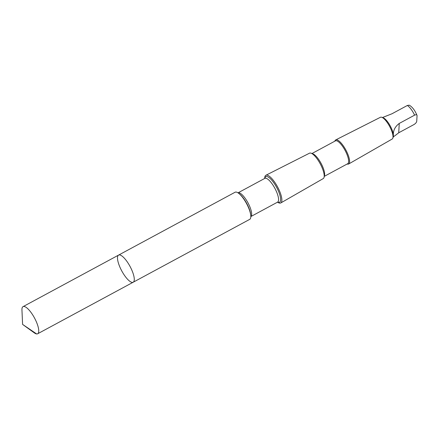 <?xml version="1.0" encoding="UTF-8"?>
<svg xmlns="http://www.w3.org/2000/svg" width="439" height="439" viewBox="0 0 439 439"><rect width="100%" height="100%" fill="white"/><g stroke="black" fill="none" stroke-linecap="round" stroke-linejoin="round"><path stroke-width="0.66" d="M118.574 255.103L235.084 192.238A15.409 4.708 61.7 0 1 238.624 193.286A15.409 4.708 61.7 0 1 249.193 209.343A15.409 4.708 61.7 0 1 250.79 215.823A15.409 4.708 61.7 0 1 249.72 219.357L133.204 282.222A15.409 4.708 -118.3 0 0 132.677 272.213A15.409 4.708 -118.3 0 0 118.574 255.103A15.409 4.708 -118.3 0 0 121.746 270.901A15.409 4.708 -118.3 0 0 133.204 282.222A15.409 4.708 -118.3 0 0 132.677 272.213A15.409 4.708 -118.3 0 0 118.574 255.103L23.031 306.652A15.409 4.708 61.7 0 1 37.139 323.762A15.409 4.708 61.7 0 1 37.666 333.772A15.409 4.708 61.7 0 1 34.319 332.872L22.592 324.399L21.95 309.945A15.409 4.708 61.7 0 1 23.031 306.652M382.462 117.531L391.978 113.767L407.321 105.486L409.247 105.157C412.369 106.995 414.937 110.37 416.962 115.287L417.05 115.682C417.023 114.656 416.205 114.48 414.603 115.15L399.254 123.43C395.221 126.481 393.245 130.246 393.339 134.718L393.432 137.001L393.075 137.198M334.847 141.182A13.669 4.176 61.7 0 1 335.703 139.926L380.443 117.279A12.352 3.775 61.7 0 1 381.793 117.295L383.214 117.8A11.173 3.413 61.7 0 1 392.197 130.202A11.173 3.413 61.7 0 1 393.339 134.718M264.728 178.432A15.716 4.807 61.7 0 1 265.875 175.276A15.716 4.807 61.7 0 1 280.23 192.743A15.716 4.807 61.7 0 1 280.801 202.939A15.716 4.807 61.7 0 1 277.53 202.165M265.875 175.276L309.517 153.184A14.438 4.412 61.7 0 1 311.097 153.2A14.438 4.412 61.7 0 1 322.703 169.229A14.438 4.412 61.7 0 1 324.081 177.263A14.438 4.412 61.7 0 1 323.23 178.591L280.801 202.939M311.097 153.2L312.859 153.826A12.967 3.967 61.7 0 1 323.285 168.225A12.967 3.967 61.7 0 1 324.525 175.446L324.081 177.263M311.986 153.513L335.423 140.87A12.967 3.967 61.7 0 1 347.298 155.269A12.967 3.967 61.7 0 1 347.737 163.698L324.306 176.346M335.703 139.926A13.669 4.176 61.7 0 1 348.187 155.115A13.669 4.176 61.7 0 1 348.687 163.983A13.669 4.176 61.7 0 1 347.167 164.01M381.793 117.295A12.352 3.775 61.7 0 1 391.725 131.009A12.352 3.775 61.7 0 1 392.905 137.884A12.352 3.775 61.7 0 1 392.175 139.026L348.687 163.983M392.905 137.884L393.24 136.513C392.85 137.253 394.677 136.008 398.727 132.776L414.076 124.495C415.7 123.425 416.589 122.327 416.737 121.202L417.05 115.682M36.635 333.942L22.592 324.399M407.321 105.486A11.173 3.413 61.7 0 1 414.603 115.15M238.624 193.286L239.282 193.78A14.509 4.434 61.7 0 1 249.231 208.904A14.509 4.434 61.7 0 1 250.735 215.006L250.79 215.823M238.009 192.853A13.483 4.121 61.7 0 1 250.268 207.861A13.483 4.121 61.7 0 1 250.812 216.575M264.953 178.322L264.827 178.377A13.483 4.121 61.7 0 1 277.168 193.347A13.483 4.121 61.7 0 1 277.629 202.11L250.812 216.581M264.871 178.349A14.509 4.434 61.7 0 1 270.786 179.101A14.509 4.434 61.7 0 1 279.111 192.781A14.509 4.434 61.7 0 1 277.678 202.088M398.727 132.776L399.254 123.43M133.204 282.222L37.666 333.772M264.827 178.377L238.004 192.847"/></g></svg>
